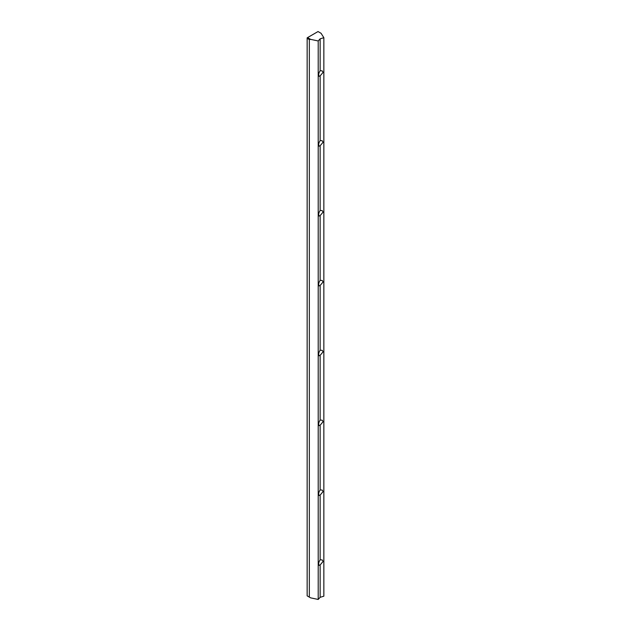 <?xml version="1.0" encoding="UTF-8"?>
<svg xmlns="http://www.w3.org/2000/svg" width="631" height="631" viewBox="0 0 631 631"><rect width="100%" height="100%" fill="white"/><g stroke="black" fill="none" stroke-linecap="round" stroke-linejoin="round"><path stroke-width="0.95" d="M323.064 72.415L320.146 75.854L319.065 76.296C318.292 74.9 318.655 73.046 320.146 70.727L322.204 70.861L323.064 72.415M323.064 142.283L320.146 145.722L319.065 146.163C318.292 144.767 318.655 142.914 320.146 140.595L322.204 140.729L323.064 142.283M323.064 212.15L320.146 215.589L319.065 216.031C318.292 214.643 318.655 212.781 320.146 210.462L322.204 210.596L323.064 212.15M323.064 282.018L320.146 285.457L319.065 285.898C318.292 284.51 318.655 282.656 320.146 280.338L322.204 280.464L323.064 282.018M323.064 351.885L320.146 355.324L319.065 355.766C318.292 354.377 318.655 352.524 320.146 350.205L322.204 350.331L323.064 351.885M323.064 421.76L320.146 425.199L319.065 425.633C318.292 424.245 318.655 422.391 320.146 420.072L322.204 420.199L323.064 421.76M323.064 491.628L320.146 495.067L319.065 495.509C318.292 494.112 318.655 492.259 320.146 489.94L322.204 490.074L323.064 491.628M323.064 561.495L320.146 564.934L319.065 565.376C318.292 563.98 318.655 562.126 320.146 559.807L322.204 559.942L323.064 561.495M320.146 70.727L320.146 38.822L318.205 40.968L310.602 39.367L307.549 37.608L318.032 31.55L321.084 33.309L323.853 37.702L320.146 38.822M309.332 597.115L309.332 39.564L307.147 38.302L307.549 37.608L307.147 37.836L307.147 595.853L310.602 597.849L318.205 599.45L318.205 40.968M318.205 599.45L320.146 597.305L320.146 564.934M320.146 559.807L320.146 495.067M320.146 489.94L320.146 425.199M320.146 420.072L320.146 355.324M320.146 350.205L320.146 285.457M320.146 280.338L320.146 215.589M320.146 210.462L320.146 145.722M320.146 140.595L320.146 75.854M309.332 39.564L310.602 39.367M320.146 597.305L323.853 596.192L323.853 37.702"/></g></svg>
